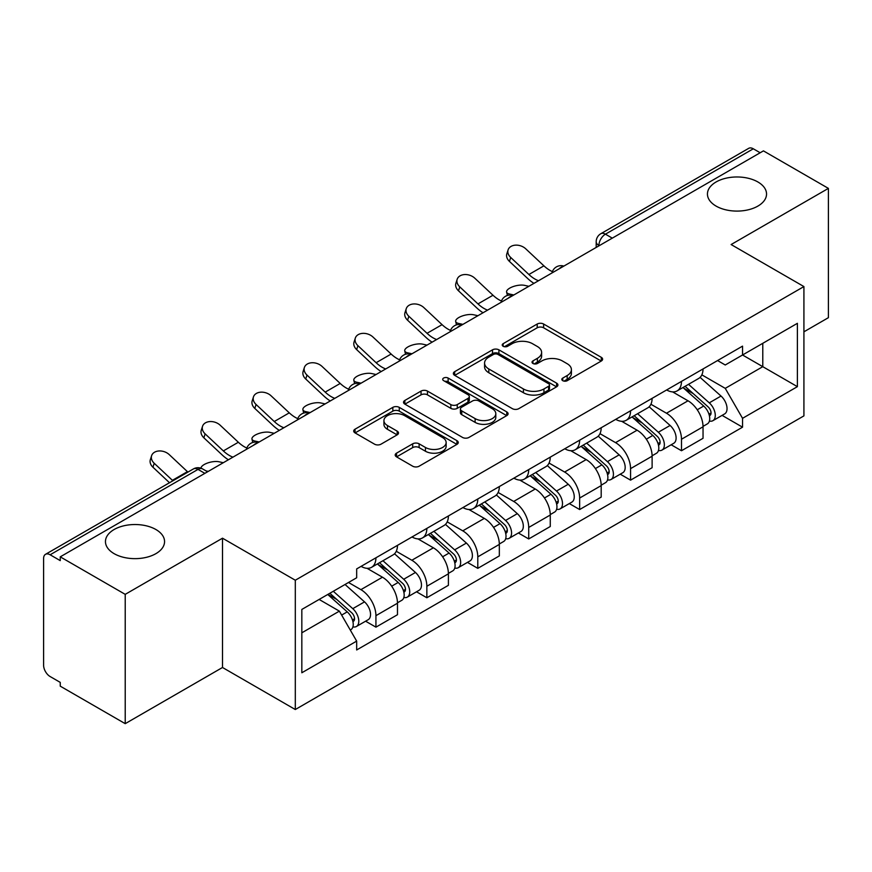 <?xml version="1.0" encoding="UTF-8"?>
<svg xmlns="http://www.w3.org/2000/svg" width="872" height="872" viewBox="0 0 872 872"><rect width="100%" height="100%" fill="white"/><g stroke="black" fill="none" stroke-linecap="round" stroke-linejoin="round"><path stroke-width="1.31" d="M562.756 380.683A3.172 1.831 0 0 0 567.247 380.683L601.288 361.03A4.534 2.616 0 0 0 602.617 359.177A4.534 2.616 0 0 0 601.288 357.324L543.616 324.024A4.534 2.616 0 0 0 537.207 324.024L503.155 343.677A3.172 1.831 0 0 0 502.228 344.974A3.172 1.831 0 0 0 503.155 346.271A3.172 1.831 0 0 0 507.646 346.271L512.049 343.732A14.497 8.371 0 0 1 532.552 343.732L537.359 346.5A14.497 8.371 0 0 1 541.61 352.419A14.497 8.371 0 0 1 537.359 358.338L532.956 360.888A3.172 1.831 0 0 0 532.029 362.185A3.172 1.831 0 0 0 532.956 363.471A3.172 1.831 0 0 0 537.446 363.471L541.85 360.932A14.497 8.371 0 0 1 562.353 360.932L567.16 363.711A14.497 8.371 0 0 1 571.411 369.63A14.497 8.371 0 0 1 567.16 375.549L562.756 378.088A3.172 1.831 0 0 0 561.83 379.385A3.172 1.831 0 0 0 562.756 380.683L562.756 378.088M155.903 529.522A29.55 17.059 0 0 0 123.704 525.827A29.55 17.059 0 0 0 105.458 541.588A29.55 17.059 0 0 0 114.112 553.655A29.55 17.059 0 0 0 146.311 557.35A29.55 17.059 0 0 0 164.557 541.588A29.55 17.059 0 0 0 155.903 529.522M757.888 181.976A29.55 17.059 0 0 0 725.689 178.27A29.55 17.059 0 0 0 707.443 194.031A29.55 17.059 0 0 0 716.097 206.097A29.55 17.059 0 0 0 748.296 209.792A29.55 17.059 0 0 0 766.543 194.031A29.55 17.059 0 0 0 757.888 181.976M396.531 453.157A4.534 2.616 0 0 0 395.201 455.01A4.534 2.616 0 0 0 396.531 456.852L412.707 466.204A4.534 2.616 0 0 0 419.116 466.204L456.928 444.371A4.534 2.616 0 0 0 458.258 442.518A4.534 2.616 0 0 0 456.928 440.665L399.256 407.366A4.534 2.616 0 0 0 392.847 407.366L355.035 429.198A4.534 2.616 0 0 0 353.705 431.051A4.534 2.616 0 0 0 355.035 432.894L374.579 444.186A4.534 2.616 0 0 0 380.988 444.186L397.174 434.845A4.534 2.616 0 0 0 398.493 432.992A4.534 2.616 0 0 0 397.174 431.139L387.473 425.547A12.121 6.998 0 0 1 383.931 420.598A12.121 6.998 0 0 1 391.408 414.135A12.121 6.998 0 0 1 404.619 415.65L442.595 437.57A12.121 6.998 0 0 1 446.148 442.518A12.121 6.998 0 0 1 438.66 448.982A12.121 6.998 0 0 1 425.449 447.467L419.116 443.815A4.534 2.616 0 0 0 412.707 443.815L396.531 453.157L396.531 456.852M295.303 580.229L222.502 538.198L125.219 594.355L60.244 556.848L763.436 150.878L828.4 188.385L731.118 244.542L803.919 286.572L295.303 580.229L295.303 709.525L803.919 415.879L803.919 286.572M512.365 408.663A4.534 2.616 0 0 0 518.775 408.663L556.587 386.83A4.534 2.616 0 0 0 557.917 384.988A4.534 2.616 0 0 0 556.587 383.135L498.904 349.836A4.534 2.616 0 0 0 492.506 349.836L454.694 371.657A4.534 2.616 0 0 0 453.364 373.51A4.534 2.616 0 0 0 454.694 375.363L512.365 408.663M444.905 381.369A3.172 1.831 0 0 1 448.121 381.816L448.121 378.045L506.763 411.9A4.534 2.616 0 0 1 508.093 413.753A4.534 2.616 0 0 1 506.763 415.606L468.951 437.428A4.534 2.616 0 0 1 462.542 437.428L404.859 404.128L404.859 400.433A4.534 2.616 0 0 0 403.529 402.275A4.534 2.616 0 0 0 404.859 404.128M404.859 400.433L421.045 391.092A4.534 2.616 0 0 1 427.454 391.092L450.846 404.597A4.534 2.616 0 0 0 457.255 404.597L467.992 398.395A4.534 2.616 0 0 0 469.31 396.542A4.534 2.616 0 0 0 467.992 394.7L443.63 380.639A3.172 1.831 0 0 1 442.704 379.342A3.172 1.831 0 0 1 444.666 377.652A3.172 1.831 0 0 1 448.121 378.045M125.219 594.355L125.219 723.662L60.244 686.155L60.244 682.384L50.129 676.541A9.232 5.33 -120 0 1 43.6 665.227L43.6 558.549A9.232 5.33 -120 0 1 45.508 554.32L193.399 468.94A9.232 5.33 60 0 1 198.009 469.398L50.129 554.777A9.232 5.33 -120 0 0 45.508 554.32M803.919 331.818L828.4 317.68L828.4 188.385M125.219 723.662L222.502 667.494L295.303 709.525M60.244 556.848L60.244 560.62L50.129 554.777M612.286 238.143L605.43 234.176A9.232 5.33 60 0 0 600.819 233.718L748.699 148.338A9.232 5.33 60 0 1 753.31 148.796L605.43 234.176A9.232 5.33 120 0 0 598.901 245.49L598.901 245.86M760.166 152.753L753.31 148.796M681.49 381.38A21.233 12.263 60 0 1 677.097 390.918L698.646 378.481A21.233 12.263 -120 0 0 703.039 368.943M650.915 404.248L666.481 413.23A21.233 12.263 60 0 1 681.49 439.248L703.039 426.8A21.233 12.263 -120 0 0 688.019 400.793L672.606 391.888M703.039 426.8L703.039 438.3L681.49 450.737L671.168 444.775M677.097 390.918A21.233 12.263 60 0 1 666.644 389.958M681.49 439.248L681.49 450.737M630.565 410.788A21.233 12.263 60 0 1 626.172 420.315L647.711 407.878A21.233 12.263 -120 0 0 652.114 398.341M620.232 474.183L630.565 480.145L652.114 467.708L652.114 456.209A21.233 12.263 -120 0 0 637.094 430.201L621.671 421.296M626.172 420.315A21.233 12.263 60 0 1 615.719 419.356M599.991 433.657L615.556 442.638A21.233 12.263 60 0 1 630.565 468.646L630.565 480.145M579.64 440.186A21.233 12.263 60 0 1 575.248 449.723L596.786 437.275A21.233 12.263 -120 0 0 601.189 427.749M569.307 503.58L579.64 509.542L601.189 497.105L601.189 485.606A21.233 12.263 -120 0 0 586.169 459.599L570.746 450.693M575.248 449.723A21.233 12.263 60 0 1 564.784 448.764M549.066 463.054L564.62 472.035A21.233 12.263 60 0 1 579.64 498.054L579.64 509.542M528.715 469.594A21.233 12.263 60 0 1 524.312 479.12L545.861 466.684A21.233 12.263 -120 0 0 550.254 457.146M518.382 532.988L528.715 538.951L550.265 526.514L550.265 515.014A21.233 12.263 -120 0 0 535.245 489.007L519.821 480.101M524.312 479.12A21.233 12.263 60 0 1 513.859 478.161M498.13 492.462L513.695 501.444A21.233 12.263 60 0 1 528.715 527.451L528.715 538.951M477.791 498.991A21.233 12.263 60 0 1 473.387 508.529L494.936 496.081A21.233 12.263 -120 0 0 499.329 486.554M467.457 562.386L477.791 568.348L499.329 555.911L499.329 544.411A21.233 12.263 -120 0 0 484.32 518.404L468.896 509.499M473.387 508.529A21.233 12.263 60 0 1 462.934 507.569M447.205 521.859L462.77 530.841A21.233 12.263 60 0 1 477.791 556.859L477.791 568.348M426.855 528.399A21.233 12.263 60 0 1 422.462 537.926L444.012 525.489A21.233 12.263 -120 0 0 448.404 515.952M416.533 591.794L426.855 597.756L448.404 585.319L448.404 573.82A21.233 12.263 -120 0 0 433.384 547.812L417.971 538.907M422.462 537.926A21.233 12.263 60 0 1 412.009 536.967M396.28 551.268L411.846 560.249A21.233 12.263 60 0 1 426.855 586.257L426.855 597.756M375.93 557.797A21.233 12.263 60 0 1 371.537 567.334L393.076 554.886A21.233 12.263 -120 0 0 397.479 545.36M365.597 621.191L375.93 627.153L397.479 614.716L397.479 603.217A21.233 12.263 -120 0 0 382.459 577.21L367.036 568.304M371.537 567.334A21.233 12.263 60 0 1 361.084 566.375M348.506 582.485L360.91 589.646A21.233 12.263 60 0 1 375.93 615.665L375.93 627.153M717.569 360.55L725.242 364.987L797.389 323.327L762.782 343.306L762.782 366.676L725.242 388.356L701.84 374.851M301.832 632.81L339.372 611.141L356.67 641.105L301.832 672.77L301.832 609.441L356.67 577.776L356.67 568.915L742.541 346.14L742.541 354.991L797.389 386.656L742.541 418.32L725.242 388.356M797.389 323.327L797.389 386.656M356.67 641.105L356.67 649.967L742.541 427.182L742.541 418.32M222.502 538.198L222.502 667.494M339.372 611.141L319.13 599.446M722.092 415.377L742.541 427.182M564.021 381.129L567.16 379.32A14.497 8.371 0 0 0 571.411 373.401L571.411 369.63M541.61 352.419L541.61 356.19A14.497 8.371 0 0 1 537.359 362.109L534.22 363.929M601.233 361.062L543.616 327.796A4.534 2.616 0 0 0 537.207 327.796L504.419 346.718M556.532 386.863L498.904 353.607A4.534 2.616 0 0 0 492.506 353.607L454.748 375.396M548.575 386.274A3.172 1.831 0 0 0 549.502 384.988A3.172 1.831 0 0 0 548.575 383.691L497.945 354.457A3.172 1.831 0 0 0 493.465 354.457L488.811 357.139A14.497 8.371 0 0 0 484.57 363.057A14.497 8.371 0 0 0 488.811 368.976L523.418 388.956A14.497 8.371 0 0 0 543.932 388.956L548.575 386.274L548.575 390.046A3.172 1.831 0 0 0 549.502 388.748L549.502 384.988M484.57 363.057L484.57 366.829A14.497 8.371 0 0 0 488.811 372.747L488.811 368.976M548.575 390.046L543.932 392.727A14.497 8.371 0 0 1 523.418 392.727L488.811 372.747M404.924 404.161L421.045 394.853L421.045 391.092M469.31 396.542L469.31 400.313A4.534 2.616 0 0 1 467.992 402.166L457.255 408.358A4.534 2.616 0 0 1 450.846 408.358L427.454 394.853A4.534 2.616 0 0 0 421.045 394.853M448.121 381.816L506.697 415.639M475.12 418.604A12.121 6.998 0 0 0 488.331 420.13A12.121 6.998 0 0 0 495.808 413.655A12.121 6.998 0 0 0 492.255 408.706L478.881 400.989A4.534 2.616 0 0 0 472.471 400.989L461.735 407.18A4.534 2.616 0 0 0 460.416 409.033A4.534 2.616 0 0 0 461.735 410.886L475.12 418.604L475.12 422.375A12.121 6.998 0 0 0 488.331 423.89A12.121 6.998 0 0 0 495.808 417.426L495.808 413.655M460.416 409.033L460.416 412.805A4.534 2.616 0 0 0 461.735 414.658L461.735 410.886M475.12 422.375L461.735 414.658M446.148 442.518L446.148 446.29A12.121 6.998 0 0 1 438.66 452.753A12.121 6.998 0 0 1 425.449 451.238L419.116 447.587A4.534 2.616 0 0 0 412.707 447.587L396.586 456.895M383.931 420.598L383.931 424.37A12.121 6.998 0 0 0 387.473 429.318L387.473 425.547M397.109 434.877L387.473 429.318M456.874 444.404L399.256 411.137A4.534 2.616 0 0 0 392.847 411.137L355.089 432.937M528.857 286.299L524.453 285.34A10.617 4.033 -13.1 0 0 512.66 286.768A10.617 4.033 -13.1 0 0 506.61 292.098A10.617 4.033 -13.1 0 0 509.444 294.017L513.848 294.976M682.972 387.528L703.715 406.047A11.543 6.66 60 0 1 707.345 423.89L703.039 426.375M683.517 388.018L693.284 393.654M685.065 386.318L708.151 406.919A5.537 3.194 60 0 1 709.895 415.486A5.537 3.194 60 0 1 709.383 415.693M688.52 384.323L709.274 402.842A11.543 6.66 60 0 1 712.893 420.685A11.543 6.66 60 0 1 709.405 421.056M700.085 377.369L721.024 396.052A11.543 6.66 60 0 1 724.643 413.906L712.893 420.685M552.401 271.617A28.623 16.524 60 0 1 543.91 265.84L525.718 248.793A10.617 7.674 17.7 0 0 515.461 245.152A10.617 7.674 17.7 0 0 508.093 249.893A10.617 7.674 17.7 0 0 510.698 257.458L509.444 261.404A10.617 7.674 -162.3 0 1 506.828 253.839L508.093 249.893M538.504 280.74A28.623 16.524 60 0 1 528.901 274.506L510.698 257.458M509.444 261.404L527.636 278.462A34.629 19.991 -120 0 0 533.958 283.367M477.932 315.708L473.529 314.748A10.617 4.033 -13.1 0 0 461.735 316.176A10.617 4.033 -13.1 0 0 455.685 321.495A10.617 4.033 -13.1 0 0 458.509 323.414L462.912 324.373M632.037 416.925L652.79 435.444A11.543 6.66 60 0 1 656.42 453.287L652.114 455.784M632.592 417.416L642.359 423.062M634.129 415.715L657.226 436.327A5.537 3.194 60 0 1 658.96 444.894A5.537 3.194 60 0 1 658.458 445.091M637.596 413.72L658.338 432.24A11.543 6.66 60 0 1 661.968 450.094A11.543 6.66 60 0 1 658.48 450.464M649.16 406.777L670.099 425.46A11.543 6.66 60 0 1 673.718 443.303L661.968 450.094M427.008 345.105L422.604 344.146A10.617 4.033 -13.1 0 0 410.81 345.574A10.617 4.033 -13.1 0 0 404.75 350.893A10.617 4.033 -13.1 0 0 407.584 352.822L411.987 353.781M581.112 446.333L601.865 464.852A11.543 6.66 60 0 1 605.484 482.696L601.179 485.181M581.668 446.824L591.434 452.459M583.204 445.123L606.302 465.724A5.537 3.194 60 0 1 608.035 474.292A5.537 3.194 60 0 1 607.533 474.499M586.66 443.129L607.413 461.648A11.543 6.66 60 0 1 611.043 479.491A11.543 6.66 60 0 1 607.555 479.862M598.236 436.174L619.164 454.857A11.543 6.66 60 0 1 622.793 472.711L611.043 479.491M501.476 301.025A28.623 16.524 60 0 1 492.985 295.237L474.793 278.19A10.617 7.674 17.7 0 0 464.536 274.56A10.617 7.674 17.7 0 0 457.168 279.291A10.617 7.674 17.7 0 0 459.773 286.855L458.509 290.812A10.617 7.674 -162.3 0 1 455.903 283.247L457.168 279.291M487.568 310.138A28.623 16.524 60 0 1 477.976 303.914L459.773 286.855M458.509 290.812L476.712 307.86A34.629 19.991 -120 0 0 483.023 312.765M450.541 330.423A28.623 16.524 60 0 1 442.06 324.646L423.868 307.598A10.617 7.674 17.7 0 0 413.611 303.957A10.617 7.674 17.7 0 0 406.243 308.699A10.617 7.674 17.7 0 0 408.848 316.264L407.584 320.209A10.617 7.674 -162.3 0 1 404.979 312.645L406.243 308.699M436.643 339.546A28.623 16.524 60 0 1 427.04 333.311L408.848 316.264M407.584 320.209L425.787 337.257A34.629 19.991 -120 0 0 432.098 342.162M376.083 374.513L371.679 373.554A10.617 4.033 -13.1 0 0 359.885 374.982A10.617 4.033 -13.1 0 0 353.825 380.301A10.617 4.033 -13.1 0 0 356.659 382.219L361.062 383.179M530.187 475.731L550.941 494.25A11.543 6.66 60 0 1 554.559 512.093L550.254 514.589M530.732 476.221L540.509 481.867M532.28 474.521L555.366 495.133A5.537 3.194 60 0 1 557.11 503.7A5.537 3.194 60 0 1 556.609 503.896M535.735 472.526L556.489 491.045A11.543 6.66 60 0 1 560.107 508.888A11.543 6.66 60 0 1 556.63 509.259M547.311 465.583L568.239 484.265A11.543 6.66 60 0 1 571.869 502.108L560.107 508.888M325.147 403.91L320.743 402.951A10.617 4.033 -13.1 0 0 308.961 404.379A10.617 4.033 -13.1 0 0 302.9 409.698A10.617 4.033 -13.1 0 0 305.734 411.628L310.138 412.587M479.262 505.139L500.016 523.658A11.543 6.66 60 0 1 503.635 541.501L499.329 543.986M479.807 505.629L489.574 511.265M481.355 503.929L504.441 524.53A5.537 3.194 60 0 1 506.185 533.097A5.537 3.194 60 0 1 505.673 533.304M484.81 501.934L505.564 520.453A11.543 6.66 60 0 1 509.183 538.297A11.543 6.66 60 0 1 505.695 538.667M496.375 494.98L517.314 513.663A11.543 6.66 60 0 1 520.933 531.506L509.183 538.297M274.222 433.319L269.819 432.359A10.617 4.033 -13.1 0 0 258.025 433.787A10.617 4.033 -13.1 0 0 251.975 439.107A10.617 4.033 -13.1 0 0 254.809 441.025L259.202 441.984M428.337 534.536L449.08 553.055A11.543 6.66 60 0 1 452.71 570.898L448.404 573.384M428.882 535.027L438.649 540.673M430.43 533.326L453.516 553.938A5.537 3.194 60 0 1 455.26 562.505A5.537 3.194 60 0 1 454.748 562.702M433.885 531.331L454.639 549.851A11.543 6.66 60 0 1 458.258 567.694A11.543 6.66 60 0 1 454.77 568.064M445.45 524.388L466.389 543.071A11.543 6.66 60 0 1 470.008 560.914L458.258 567.694M399.616 359.82A28.623 16.524 60 0 1 391.136 354.043L372.933 336.995A10.617 7.674 17.7 0 0 362.687 333.366A10.617 7.674 17.7 0 0 355.318 338.096A10.617 7.674 17.7 0 0 357.923 345.661L356.659 349.618A10.617 7.674 -162.3 0 1 354.054 342.053L355.318 338.096M385.718 368.943A28.623 16.524 60 0 1 376.115 362.719L357.923 345.661M356.659 349.618L374.851 366.665A34.629 19.991 -120 0 0 381.173 371.57M348.691 389.228A28.623 16.524 60 0 1 340.211 383.451L322.008 366.393A10.617 7.674 17.7 0 0 311.751 362.763A10.617 7.674 17.7 0 0 304.383 367.504A10.617 7.674 17.7 0 0 306.988 375.069L305.734 379.015A10.617 7.674 -162.3 0 1 303.129 371.45L304.383 367.504M334.793 398.351A28.623 16.524 60 0 1 325.191 392.117L306.988 375.069M305.734 379.015L323.926 396.062A34.629 19.991 -120 0 0 330.248 400.967M297.766 418.625A28.623 16.524 60 0 1 289.275 412.848L271.083 395.801A10.617 7.674 17.7 0 0 260.826 392.171A10.617 7.674 17.7 0 0 253.458 396.902A10.617 7.674 17.7 0 0 256.063 404.466L254.809 408.423A10.617 7.674 -162.3 0 1 252.193 400.858L253.458 396.902M283.869 427.749A28.623 16.524 60 0 1 274.266 421.525L256.063 404.466M254.809 408.423L273.001 425.471A34.629 19.991 -120 0 0 279.323 430.376M223.297 462.716L218.894 461.757A10.617 4.033 -13.1 0 0 207.46 463.054A10.617 4.033 -13.1 0 0 201.007 468.199M377.402 563.944L398.155 582.452A11.543 6.66 60 0 1 401.785 600.307L397.469 602.792M377.958 564.435L387.724 570.07M379.494 562.734L402.592 583.335A5.537 3.194 60 0 1 404.325 591.903A5.537 3.194 60 0 1 403.823 592.099M382.95 560.74L403.703 579.259A11.543 6.66 60 0 1 407.333 597.102A11.543 6.66 60 0 1 403.845 597.473M394.526 553.785L415.464 572.468A11.543 6.66 60 0 1 419.083 590.311L407.333 597.102M206.01 470.891L208.277 471.392M246.841 448.034A28.623 16.524 60 0 1 238.35 442.257L220.158 425.198A10.617 7.674 17.7 0 0 209.901 421.568A10.617 7.674 17.7 0 0 202.533 426.31A10.617 7.674 17.7 0 0 205.138 433.875L203.874 437.82A10.617 7.674 -162.3 0 1 201.269 430.256L202.533 426.31M232.933 457.157A28.623 16.524 60 0 1 223.341 450.922L205.138 433.875M203.874 437.82L222.077 454.868A34.629 19.991 -120 0 0 228.388 459.773M327.741 594.475L347.23 611.861A11.543 6.66 60 0 1 350.849 629.704L350.282 630.042M327.937 594.366L336.799 599.467M329.845 593.265L351.667 612.744A5.537 3.194 60 0 1 353.4 621.311A5.537 3.194 60 0 1 352.898 621.507M333.3 591.271L352.779 608.656A11.543 6.66 60 0 1 356.397 626.499A11.543 6.66 60 0 1 352.92 626.87M345.05 584.491L364.529 601.876A11.543 6.66 60 0 1 368.158 619.72L356.397 626.499M187.916 472.112A28.623 16.524 60 0 1 187.425 471.654L169.233 454.606A10.617 7.674 17.7 0 0 158.977 450.966A10.617 7.674 17.7 0 0 151.608 455.707A10.617 7.674 17.7 0 0 154.213 463.272L152.949 467.228A10.617 7.674 -162.3 0 1 150.344 459.664L151.608 455.707M172.896 480.777A28.623 16.524 60 0 1 172.405 480.319L154.213 463.272M152.949 467.228L169.506 482.739M599.228 245.675L598.901 245.49A9.232 5.33 0 0 1 596.197 241.718L596.197 247.43M426.855 586.257L448.404 573.82M477.791 556.859L499.329 544.411M528.715 527.451L550.265 515.014M579.64 498.054L601.189 485.606M630.565 468.646L652.114 456.209M375.93 615.665L397.479 603.217M360.91 589.646L382.459 577.21M411.846 560.249L433.384 547.812M462.77 530.841L484.32 518.404M513.695 501.444L535.245 489.007M564.62 472.035L586.169 459.599M615.556 442.638L637.094 430.201M666.481 413.23L688.019 400.793M563.072 266.549A9.232 5.33 120 0 0 558.996 268.903M512.147 295.957A9.232 5.33 120 0 0 508.071 298.311M461.212 325.354A9.232 5.33 120 0 0 457.135 327.709M410.287 354.762A9.232 5.33 120 0 0 406.21 357.117M359.362 384.16A9.232 5.33 120 0 0 355.286 386.514M308.437 413.568A9.232 5.33 120 0 0 304.361 415.922M257.513 442.965A9.232 5.33 120 0 0 253.436 445.32M204.865 473.354L198.009 469.398A9.232 5.33 120 0 1 202.631 468.94A9.232 9.232 0 0 0 193.399 468.94M567.16 379.32L567.16 375.549M532.956 363.471L532.956 360.888M537.359 362.109L537.359 358.338M503.155 346.271L503.155 343.677M537.207 327.796L537.207 324.024M543.616 327.796L543.616 324.024M601.288 361.03L601.288 357.324M454.694 375.363L454.694 371.657M492.506 353.607L492.506 349.836M498.904 353.607L498.904 349.836M556.587 386.83L556.587 383.135M523.418 392.727L523.418 388.956M543.932 392.727L543.932 388.956M427.454 394.853L427.454 391.092M450.846 408.358L450.846 404.597M457.255 408.358L457.255 404.597M467.992 402.166L467.992 398.395M506.763 415.606L506.763 411.9M412.707 447.587L412.707 443.815M419.116 447.587L419.116 443.815M425.449 451.238L425.449 447.467M397.174 434.845L397.174 431.139M355.035 432.894L355.035 429.198M392.847 411.137L392.847 407.366M399.256 411.137L399.256 407.366M456.928 444.371L456.928 440.665M509.444 294.017L509.684 295.074M703.715 406.047L697.251 409.775M711.04 412.957L708.958 414.156M721.024 396.052L709.274 402.842M528.901 274.506L543.91 265.84M458.509 323.414L458.759 324.471M652.79 435.444L646.326 439.183M660.115 442.355L658.033 443.554M670.099 425.46L658.338 432.24M407.584 352.822L407.834 353.879M601.865 464.852L595.391 468.58M609.19 471.752L607.108 472.962M619.164 454.857L607.413 461.648M477.976 303.914L492.985 295.237M427.04 333.311L442.06 324.646M356.659 382.219L356.91 383.277M550.941 494.25L544.466 497.988M558.254 501.16L556.173 502.359M568.239 484.265L556.489 491.045M305.734 411.628L305.974 412.685M500.016 523.658L493.541 527.386M507.33 530.558L505.248 531.767M517.314 513.663L505.564 520.453M254.809 441.025L255.049 442.082M449.08 553.055L442.616 556.794M456.405 559.966L454.323 561.165M466.389 543.071L454.639 549.851M376.115 362.719L391.136 354.043M325.191 392.117L340.211 383.451M274.266 421.525L289.275 412.848M398.155 582.452L391.692 586.191M405.48 589.363L403.398 590.573M415.464 572.468L403.703 579.259M223.341 450.922L238.35 442.257M347.23 611.861L341.65 615.087M354.544 618.771L352.473 619.97M364.529 601.876L352.779 608.656M172.405 480.319L187.425 471.654M563.857 266.102A9.232 9.232 0 0 0 552.009 272.936M512.932 295.499A9.232 9.232 0 0 0 501.084 302.344M461.997 324.907A9.232 9.232 0 0 0 450.148 331.742M411.072 354.305A9.232 9.232 0 0 0 399.223 361.15M360.147 383.713A9.232 9.232 0 0 0 348.299 390.547M309.222 413.11A9.232 9.232 0 0 0 297.374 419.955M258.297 442.518A9.232 9.232 0 0 0 246.449 449.353M207.569 471.796L202.631 468.94M600.819 233.718A9.232 9.232 0 0 0 596.197 241.718M507.395 295.466L506.61 292.098M456.47 324.875L455.685 321.495M405.545 354.272L404.75 350.893M354.61 383.669L353.825 380.301M303.685 413.077L302.9 409.698M252.76 442.475L251.975 439.107"/></g></svg>
